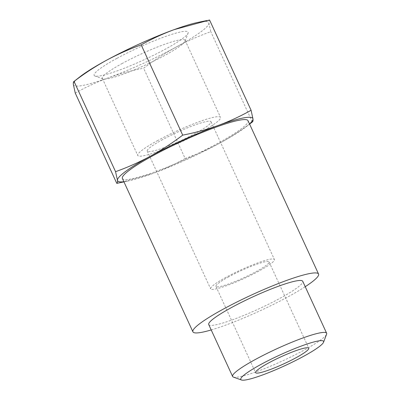 <?xml version="1.0" encoding="UTF-8"?>
<svg xmlns="http://www.w3.org/2000/svg" width="400" height="400" viewBox="0 0 400 400"><rect width="100%" height="100%" fill="white"/><g stroke="black" fill="none" stroke-linecap="round" stroke-linejoin="round"><path stroke-width="0.3" stroke-dasharray="2 1.5" d="M75.26 93.085C85.83 87.15 96.8 82.08 108.17 77.875A74.465 9.645 155.3 0 0 175.935 47.175A74.465 9.645 155.3 0 0 208.895 23.06C208.72 21.175 208.945 20.155 209.565 20M80.1 76.66A74.465 9.645 155.3 0 0 73.37 84.465A74.465 9.645 155.3 0 0 108.17 77.875C119.595 73.795 131.415 70.58 143.635 68.225C153.915 60.4 164.68 53.385 175.935 47.175C187.16 41.15 198.775 35.985 210.79 31.68L208.895 23.06A74.465 9.645 155.3 0 0 198.24 22.325M123.885 181.74A74.465 9.645 155.3 0 0 128.105 181.035A74.465 9.645 155.3 0 0 152.245 173.705L119.22 182.865M185.155 158.495C174.585 164.43 163.615 169.5 152.245 173.705A74.465 9.645 155.3 0 0 220.01 143.005C208.785 149.03 197.165 154.195 185.155 158.495L143.635 68.225M252.525 121.83L252.305 121.955C242.03 129.775 231.265 136.795 220.01 143.005A74.465 9.645 155.3 0 0 246.245 126.695A74.465 9.645 155.3 0 0 249.525 123.95M116.955 58.34A51.74 6.7 155.3 0 0 94.895 75.995A51.74 6.7 155.3 0 0 143.935 59.85A51.74 6.7 155.3 0 0 188.105 33.12A51.74 6.7 155.3 0 0 165.81 36.37A51.74 6.7 155.3 0 0 116.955 58.34M122.39 178.49A69.145 8.955 155.3 0 0 188.955 157.73A69.145 8.955 155.3 0 0 248.03 120.7M211.21 329.945A69.145 8.955 155.3 0 0 305.225 286.7M208.725 324.545A51.74 6.7 155.3 0 0 258.535 309.015A51.74 6.7 155.3 0 0 302.745 281.305M233.38 377.09A51.74 6.7 155.3 0 0 282.42 360.945A51.74 6.7 155.3 0 0 326.595 334.215M122.405 63.36A45.56 5.9 155.3 0 0 102.3 78.37A45.56 5.9 155.3 0 0 102.98 78.905A45.56 5.9 155.3 0 0 146.16 64.69A45.56 5.9 155.3 0 0 185.055 41.155A45.56 5.9 155.3 0 0 185.09 40.29A45.56 5.9 155.3 0 0 122.405 63.36M157.86 140.45A45.56 5.9 155.3 0 0 137.755 155.455A45.56 5.9 155.3 0 0 181.615 141.78A45.56 5.9 155.3 0 0 220.545 117.38A45.56 5.9 155.3 0 0 157.86 140.45M162.745 139.525A35.105 4.545 155.3 0 0 147.26 151.085A35.105 4.545 155.3 0 0 181.05 140.55A35.105 4.545 155.3 0 0 211.045 121.75A35.105 4.545 155.3 0 0 162.745 139.525M226.105 277.28A35.105 4.545 155.3 0 0 210.62 288.845A35.105 4.545 155.3 0 0 244.41 278.305A35.105 4.545 155.3 0 0 274.405 259.505A35.105 4.545 155.3 0 0 226.105 277.28M228.84 276.765A29.255 3.79 155.3 0 0 215.935 286.4A29.255 3.79 155.3 0 0 244.095 277.62A29.255 3.79 155.3 0 0 269.09 261.95A29.255 3.79 155.3 0 0 228.84 276.765M252.305 121.955L210.79 31.68M128.105 181.035L123.955 181.89M246.245 126.695L249.595 124.1M185.055 41.155L188.105 33.12M102.98 78.905L94.895 75.995M102.3 78.37L137.755 155.455M185.09 40.29L220.545 117.38M147.26 151.085L210.62 288.845M211.045 121.75L274.405 259.505M215.935 286.4L255.605 372.65M269.09 261.95L308.76 348.2"/><path stroke-width="0.6" d="M251.085 110.27L252.975 118.89A74.465 9.645 155.3 0 0 218.175 125.48A74.465 9.645 155.3 0 0 150.415 156.185A74.465 9.645 155.3 0 0 117.45 180.295L115.56 171.675C127.475 167.42 139.095 162.255 150.415 156.185C161.575 150.025 172.34 143.01 182.71 135.13C194.93 132.78 206.75 129.565 218.175 125.48C229.545 121.275 240.515 116.205 251.085 110.27L209.565 20L174.1 29.65C162.73 33.855 151.76 38.925 141.19 44.86C129.27 49.115 117.655 54.28 106.335 60.35C95.17 66.51 84.405 73.53 74.04 81.405L80.1 76.66A74.465 9.645 155.3 0 1 106.335 60.35A74.465 9.645 155.3 0 1 174.1 29.65A74.465 9.645 155.3 0 1 198.24 22.325L207.125 20.49M115.56 171.675L74.04 81.405C73.42 81.56 73.195 82.58 73.37 84.465L75.26 93.085L116.78 183.355C117.4 183.2 117.625 182.18 117.45 180.295A74.465 9.645 155.3 0 0 123.885 181.74M123.955 181.89L116.78 183.355M249.525 123.95A74.465 9.645 155.3 0 0 252.975 118.89C253.15 120.775 252.93 121.795 252.305 121.955M305.225 286.7A69.145 8.955 155.3 0 0 318.555 274.03L248.03 120.7A69.145 8.955 155.3 0 0 152.9 155.715A69.145 8.955 155.3 0 0 122.39 178.49L192.915 331.82A69.145 8.955 155.3 0 0 211.21 329.945M318.555 274.03A69.145 8.955 155.3 0 0 223.42 309.045A69.145 8.955 155.3 0 0 192.915 331.82M323.545 342.25L326.595 334.215A51.74 6.7 155.3 0 0 326.63 333.235L302.745 281.305A51.74 6.7 155.3 0 0 231.555 307.505A51.74 6.7 155.3 0 0 208.725 324.545L232.615 376.48A51.74 6.7 155.3 0 0 233.38 377.09L241.465 380A45.56 5.9 155.3 0 0 284.65 365.785A45.56 5.9 155.3 0 0 323.545 342.25A45.56 5.9 155.3 0 0 303.91 345.11A45.56 5.9 155.3 0 0 260.89 364.455A45.56 5.9 155.3 0 0 241.465 380M326.63 333.235A51.74 6.7 155.3 0 0 255.44 359.435A51.74 6.7 155.3 0 0 232.615 376.48M268.51 363.015A29.255 3.79 155.3 0 0 255.605 372.65A29.255 3.79 155.3 0 0 283.765 363.865A29.255 3.79 155.3 0 0 308.76 348.2A29.255 3.79 155.3 0 0 268.51 363.015M182.71 135.13L141.19 44.86M249.595 124.1L252.525 121.835"/></g></svg>
